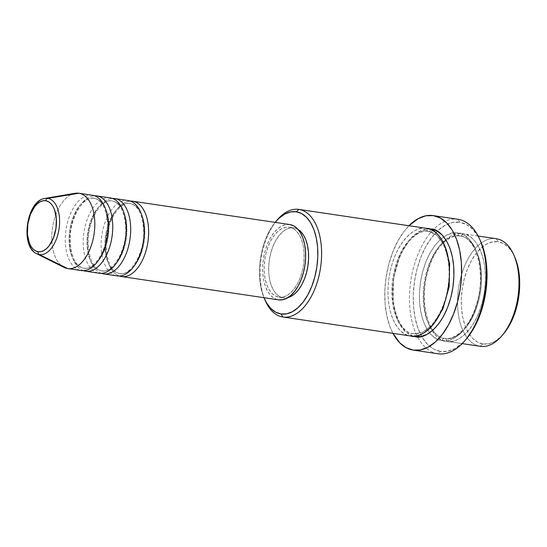 <?xml version="1.0" encoding="UTF-8"?>
<svg xmlns="http://www.w3.org/2000/svg" width="547" height="547" viewBox="0 0 547 547"><rect width="100%" height="100%" fill="white"/><g stroke="black" fill="none" stroke-linecap="round" stroke-linejoin="round"><path stroke-width="0.41" stroke-dasharray="2.73 2.05" d="M278.553 299.859L121.502 276.543A38.071 21.012 98.4 0 1 106.357 235.736A38.071 21.012 98.4 0 1 132.757 201.234M130.111 203.593A35.35 19.514 -81.6 0 0 105.598 235.634A35.35 19.514 -81.6 0 0 119.663 273.521A35.35 19.514 98.4 0 1 105.598 235.634A35.35 19.514 98.4 0 1 130.111 203.593A35.35 19.514 98.4 0 1 144.176 241.487A35.35 19.514 98.4 0 1 119.663 273.521A35.35 19.514 -81.6 0 0 144.176 241.487A35.35 19.514 -81.6 0 0 130.111 203.593C138.076 205.289 142.603 214.472 143.69 231.149C144.64 253.781 129.694 276.604 119.697 273.527M128.272 200.571A38.071 21.012 -81.6 0 0 101.865 235.073A38.071 21.012 -81.6 0 0 117.017 275.879L103.561 273.883A38.071 21.012 98.4 0 1 88.409 233.077A38.071 21.012 98.4 0 1 114.815 198.575M112.169 200.927A35.35 19.514 -81.6 0 0 87.65 232.967A35.35 19.514 -81.6 0 0 101.715 270.861A35.35 19.514 98.4 0 1 87.65 232.967A35.35 19.514 98.4 0 1 112.169 200.927A35.35 19.514 98.4 0 1 126.234 238.82A35.35 19.514 98.4 0 1 101.715 270.861A35.35 19.514 -81.6 0 0 126.234 238.82A35.35 19.514 -81.6 0 0 112.169 200.927C120.128 202.622 124.661 211.812 125.742 228.482C126.692 251.114 111.745 273.944 101.749 270.861M110.323 197.905A38.071 21.012 -81.6 0 0 83.923 232.407A38.071 21.012 -81.6 0 0 99.069 273.213L85.612 271.216A38.071 21.012 98.4 0 1 70.467 230.41A38.071 21.012 98.4 0 1 96.867 195.908M94.221 198.267A35.35 19.514 -81.6 0 0 69.708 230.301A35.35 19.514 -81.6 0 0 83.773 268.194A35.35 19.514 98.4 0 1 69.708 230.301A35.35 19.514 98.4 0 1 94.221 198.267A35.35 19.514 98.4 0 1 108.292 236.154A35.35 19.514 98.4 0 1 83.773 268.194A35.35 19.514 -81.6 0 0 108.292 236.154A35.35 19.514 -81.6 0 0 94.221 198.267C102.186 199.963 106.713 209.145 107.8 225.815C108.75 248.454 93.804 271.278 83.807 268.201C75.807 266.498 71.281 257.316 70.194 240.639C69.243 218.007 84.19 195.183 94.187 198.26M92.381 195.245A38.071 21.012 -81.6 0 0 65.982 229.747A38.071 21.012 -81.6 0 0 81.127 270.553L67.739 268.563M503.377 334.053L499.821 337.704L494.242 341.69L488.519 343.796L482.871 343.94L480.225 346.299A54.385 30.017 98.4 0 1 458.571 288.098A54.385 30.017 98.4 0 1 496.197 238.704A54.385 30.017 -81.6 0 0 458.571 288.098A54.385 30.017 -81.6 0 0 480.225 346.299L482.871 343.94A51.671 28.519 -81.6 0 0 503.493 333.923M514.864 257.302A51.671 28.519 -81.6 0 0 498.146 241.74L496.3 238.718L498.146 241.74L503.5 243.559L508.354 247.265L512.518 252.728L514.795 257.138M466.393 338.908L461.894 343.516L454.851 348.548L447.617 351.208L440.485 351.393L437.839 353.752A67.985 37.524 98.4 0 1 417.539 336.829A67.985 37.524 98.4 0 1 433.463 229.549A67.985 37.524 98.4 0 1 457.805 219.258A67.985 37.524 -81.6 0 0 433.463 229.549A67.985 37.524 -81.6 0 0 417.539 336.829A67.985 37.524 -81.6 0 0 437.839 353.752L440.485 351.393A65.264 36.02 -81.6 0 0 466.529 338.737M480.416 240.878A65.264 36.02 -81.6 0 0 459.781 222.301L457.935 219.272L459.781 222.301L466.543 224.591L472.676 229.282L477.941 236.174L480.813 241.753M480.225 346.299L446.578 341.301A2.721 2.27 98.6 0 0 444.745 338.278A2.721 2.27 -81.4 0 1 446.578 341.301C437.573 342.148 419.392 322.887 424.937 283.011C431.296 243.258 454.297 230.246 462.659 233.719A2.721 2.27 -81.4 0 1 460.013 236.078L460.013 236.078C452.068 232.776 430.216 245.138 424.178 282.902C418.913 320.781 436.185 339.085 444.738 338.278C436.185 339.085 418.913 320.781 424.178 282.902C430.216 245.138 452.068 232.776 460.013 236.078C468.567 235.278 485.839 253.576 480.567 291.455C474.529 329.219 452.677 341.581 444.738 338.278A2.721 2.27 98.6 0 0 442.092 340.637A2.721 2.27 -81.4 0 1 444.738 338.278L444.738 338.278C452.677 341.581 474.529 329.219 480.567 291.455C485.839 253.576 468.567 235.278 460.013 236.078A2.721 2.27 98.6 0 0 462.659 233.719A54.385 30.017 98.4 0 1 484.307 291.968A54.385 30.017 98.4 0 1 446.632 341.307A54.385 30.017 98.4 0 1 446.578 341.301L462.174 343.619L446.632 341.307M460.006 236.078A2.721 2.27 -81.4 0 1 458.167 233.056C449.812 229.576 426.81 242.595 420.452 282.341C414.906 322.217 433.087 341.478 442.092 340.637L448.034 340.48L454.065 338.265L459.938 334.073L465.435 328.063L470.345 320.474L474.475 311.592L477.675 301.753L479.808 291.346L480.806 280.768L480.628 270.423L479.275 260.707L476.799 251.996L473.305 244.625L468.916 238.875L463.808 234.971L458.167 233.056L452.225 233.213L446.202 235.429L440.328 239.62L434.831 245.624L429.921 253.22L425.785 262.102L422.592 271.934L420.452 282.341L419.453 292.925L419.638 303.27L420.985 312.987L423.46 321.698L426.961 329.068L431.344 334.819L436.458 338.723L442.092 340.637C450.448 344.118 473.456 331.099 479.808 291.346C485.353 251.476 467.172 232.208 458.167 233.056A2.721 2.27 98.6 0 0 460.006 236.078L459.965 236.072C449.285 233.808 434.797 247.791 428.438 269.541C418.052 300.344 428.636 337.738 444.745 338.278L444.786 338.285C455.46 340.549 469.955 326.566 476.314 304.816C486.693 274.013 476.116 236.619 460.006 236.078M426.667 228.379A54.385 30.017 -81.6 0 0 389.033 277.773A54.385 30.017 -81.6 0 0 410.688 335.974A2.721 2.27 -81.4 0 1 413.334 333.615C404.78 334.422 387.508 316.118 392.773 278.238C398.811 240.475 420.67 228.113 428.609 231.415A2.721 2.27 -81.4 0 1 426.769 228.393C418.407 224.913 395.406 237.931 389.047 277.685C383.502 317.554 401.683 336.815 410.688 335.974L282.936 317.007M426.769 228.393A2.721 2.27 98.6 0 0 428.602 231.415L436.677 235.025L444.848 245.904L436.677 235.025L428.609 231.415A2.721 2.27 98.6 0 0 431.104 229.665A2.721 2.27 -81.4 0 1 428.609 231.415C441.812 232.243 452.472 258.116 448.096 285.691C444.711 314.046 426.557 336.836 413.382 333.622L413.341 333.615C397.231 333.075 386.654 295.681 397.033 264.878C403.392 243.128 417.887 229.145 428.561 231.408L428.602 231.415C420.67 228.113 398.811 240.475 392.773 278.238C387.508 316.118 404.78 334.422 413.334 333.615A2.721 2.27 -81.4 0 1 415.207 336.043A2.721 2.27 98.6 0 0 413.341 333.615L422.175 332.535L433.176 324.487L422.175 332.535L413.334 333.615A2.721 2.27 98.6 0 0 410.688 335.974M413.006 336.159L405.402 331.755L397.949 321.089L393.04 302.628L393.512 278.519L400.035 255.285L410.093 238.977L420.349 230.889L428.937 228.872L425.306 229.214L419.282 231.429L413.409 235.62L407.912 241.63L403.002 249.22L398.872 258.102L395.672 267.941L393.532 278.348L392.541 288.925L392.719 299.277L394.072 308.993L396.541 317.704L400.042 325.075L404.431 330.826L409.539 334.73L413.006 336.159M293.855 227.908L289.37 227.237A35.35 19.514 98.4 0 1 303.441 265.097A35.35 19.514 98.4 0 1 278.949 297.171L283.408 297.835A35.35 19.514 -81.6 0 0 283.442 297.835A35.35 19.514 -81.6 0 0 287.968 297.575L283.408 297.835L279.743 296.59L276.42 294.054L273.568 290.313L271.291 285.52L269.685 279.859L268.809 273.548L268.693 266.82L269.336 259.941L270.731 253.179L272.809 246.786L275.497 241.008L278.683 236.078L282.259 232.174L286.074 229.446L289.992 228.003L293.855 227.908L298.074 229.466A35.35 19.514 -81.6 0 0 293.855 227.908A35.35 19.514 -81.6 0 0 293.821 227.901A35.35 19.514 -81.6 0 0 269.336 259.975A35.35 19.514 -81.6 0 0 283.408 297.835L278.922 297.165A35.35 19.514 98.4 0 1 278.922 297.165A35.35 19.514 98.4 0 1 264.851 259.305A35.35 19.514 98.4 0 1 289.336 227.231A35.35 19.514 98.4 0 1 289.37 227.237L293.855 227.908M478.146 236.024L462.605 233.713A54.385 30.017 98.4 0 1 462.659 233.719C471.664 232.878 489.845 252.14 484.3 292.016C477.941 331.769 454.94 344.781 446.578 341.301A54.385 30.017 98.4 0 1 424.93 283.059A54.385 30.017 98.4 0 1 462.605 233.713M110.255 197.898A38.071 21.012 -81.6 0 0 83.917 232.475A38.071 21.012 -81.6 0 0 99.069 273.213M83.438 270.669A38.071 21.012 98.4 0 1 70.454 230.478A38.071 21.012 98.4 0 1 94.556 195.792M92.306 195.231A38.071 21.012 -81.6 0 0 65.968 229.808A38.071 21.012 -81.6 0 0 81.127 270.553M60.929 265.227A38.071 21.012 98.4 0 1 52.505 227.873A38.071 21.012 98.4 0 1 71.363 194.493M75.11 193.289A38.071 21.012 -81.6 0 0 52.512 227.812A38.071 21.012 -81.6 0 0 64.108 267.415M36.697 253.733A28.41 15.678 98.4 0 1 28.047 224.181A28.41 15.678 98.4 0 1 44.909 198.417M482.871 343.94L477.517 342.121L472.663 338.415L468.492 332.952L465.169 325.95L462.824 317.677L461.538 308.446L461.36 298.614L462.311 288.563L464.341 278.676L467.377 269.336L471.309 260.892L475.972 253.685L481.189 247.976L486.775 243.989L492.498 241.89L498.146 241.74A51.671 28.519 -81.6 0 0 462.311 288.563A51.671 28.519 -81.6 0 0 482.871 343.94M440.485 351.393L433.723 349.102L427.59 344.412L422.325 337.513L418.127 328.665L415.159 318.217L413.539 306.552L413.32 294.142L414.517 281.445L417.081 268.953L420.916 257.152L425.881 246.492L431.768 237.384L438.366 230.178L445.415 225.145L452.642 222.485L459.781 222.301A65.264 36.02 -81.6 0 0 437.272 231.183A65.264 36.02 -81.6 0 0 421.662 336.371A65.264 36.02 -81.6 0 0 440.485 351.393M392.958 333.342A67.985 37.524 98.4 0 1 408.93 225.747L404.089 231.326L397.949 240.817L392.787 251.921L388.787 264.215L386.114 277.22L384.869 290.45L385.095 303.38L386.784 315.523L389.874 326.415L392.958 333.342M437.839 353.752L413.293 350.107M264.762 299.489A54.385 30.017 98.4 0 1 276.426 220.892M275.148 222.376L269.432 230.923L265.507 239.36L262.464 248.707L260.434 258.594L259.49 268.645L259.661 278.471L260.946 287.701L263.969 297.698A51.671 28.519 98.4 0 1 275.148 222.376M289.698 224.537A38.071 21.012 -81.6 0 0 263.36 259.114A38.071 21.012 -81.6 0 0 278.519 299.859L274.573 298.518L270.997 295.783L267.921 291.756L265.473 286.601L263.743 280.502L262.799 273.698L262.669 266.457L263.367 259.052L264.864 251.764L267.107 244.878L269.999 238.663L273.432 233.35L277.281 229.145L281.39 226.212L285.609 224.66L289.773 224.55M278.922 297.165L282.785 297.062L286.696 295.626L290.519 292.898L294.088 288.994L297.281 284.057L299.968 278.286L302.047 271.893L303.435 265.131L304.084 258.252L303.968 251.524L303.086 245.213L301.479 239.552L299.209 234.759L296.358 231.019L293.035 228.482L289.37 227.237L285.507 227.34L281.589 228.783L277.773 231.504L274.197 235.408L271.004 240.345L268.324 246.116L266.245 252.509L264.851 259.278L264.201 266.15L264.324 272.878L265.199 279.196L266.806 284.857L269.083 289.65L271.934 293.383L275.257 295.92L278.922 297.165L283.442 297.835M119.328 275.996A38.071 21.012 98.4 0 1 106.344 235.805A38.071 21.012 98.4 0 1 130.446 201.118M128.196 200.558A38.071 21.012 -81.6 0 0 101.858 235.142A38.071 21.012 -81.6 0 0 117.017 275.879M101.386 273.329A38.071 21.012 98.4 0 1 88.402 233.138A38.071 21.012 98.4 0 1 112.497 198.458M277.206 219.956A54.385 30.017 -81.6 0 0 265.233 300.611M43.623 198.725A28.41 15.678 -81.6 0 0 28.041 224.195A28.41 15.678 -81.6 0 0 35.576 253.076M119.67 273.521C111.697 271.825 107.171 262.642 106.084 245.972C105.133 223.333 120.08 200.51 130.077 203.587M101.721 270.861C93.756 269.158 89.229 259.975 88.142 243.306C87.192 220.673 102.139 197.843 112.135 200.927M293.821 227.901L289.336 227.231"/><path stroke-width="0.82" d="M39.357 254.581A28.41 15.678 98.4 0 1 36.697 253.733L64.108 267.415A38.071 21.012 -81.6 0 0 67.671 268.55L39.357 254.581A2.721 2.27 -81.4 0 1 38.085 251.736A25.784 14.229 98.4 0 1 27.822 224.099A25.784 14.229 98.4 0 1 45.702 200.735A25.784 14.229 98.4 0 1 55.965 228.373A25.784 14.229 98.4 0 1 38.085 251.736A2.721 2.27 98.6 0 0 39.357 254.581A28.41 15.678 -81.6 0 0 59.062 228.837A28.41 15.678 -81.6 0 0 47.753 198.383A2.721 2.27 98.6 0 0 45.702 200.735L48.375 201.645L50.796 203.491L52.881 206.219L54.536 209.713L56.348 218.451L55.965 228.373L53.435 237.966L49.148 245.774L46.543 248.625L43.753 250.615L40.902 251.661L38.085 251.736L35.411 250.827L32.991 248.981L30.905 246.253L29.251 242.759L27.439 234.02L27.822 224.099L30.352 214.506L34.639 206.698L37.244 203.846L40.027 201.864L42.885 200.811L45.702 200.735A2.721 2.27 -81.4 0 1 47.753 198.383A28.41 15.678 98.4 0 1 59.062 228.837A28.41 15.678 98.4 0 1 39.357 254.581L67.671 268.55A38.071 21.012 -81.6 0 0 94.07 234.048A38.071 21.012 -81.6 0 0 78.925 193.248L47.753 198.383L78.925 193.248A38.071 21.012 98.4 0 1 94.077 234.02A38.071 21.012 98.4 0 1 67.705 268.556A38.071 21.012 98.4 0 1 67.671 268.55A38.071 21.012 98.4 0 1 60.929 265.227M496.3 238.718A54.385 30.017 98.4 0 1 513.906 255.1A54.385 30.017 98.4 0 1 501.927 335.755A54.385 30.017 98.4 0 1 480.225 346.299A54.385 30.017 -81.6 0 0 480.28 346.306A54.385 30.017 -81.6 0 0 517.947 296.959A54.385 30.017 -81.6 0 0 496.3 238.718L478.146 236.024L496.3 238.718A54.385 30.017 -81.6 0 0 496.252 238.711A54.385 30.017 -81.6 0 0 496.197 238.704A54.385 30.017 98.4 0 1 496.3 238.718M501.927 335.755L503.493 333.923A51.671 28.519 -81.6 0 0 514.864 257.302L513.906 255.1M282.936 317.007L410.688 335.974A54.385 30.017 -81.6 0 0 410.742 335.981A54.385 30.017 -81.6 0 0 448.417 286.642A54.385 30.017 -81.6 0 0 426.769 228.393L298.915 209.412L296.269 211.764A51.671 28.519 98.4 0 1 316.822 267.148A51.671 28.519 98.4 0 1 280.994 313.971L282.833 316.993A54.385 30.017 -81.6 0 0 320.556 267.702A54.385 30.017 -81.6 0 0 298.915 209.412A54.385 30.017 98.4 0 1 320.563 267.654A54.385 30.017 98.4 0 1 282.888 317A54.385 30.017 98.4 0 1 282.833 316.993A54.385 30.017 98.4 0 1 264.762 299.489M413.293 350.107L420.595 349.895L428.13 347.126L435.474 341.882L442.345 334.374L448.478 324.884L453.641 313.78L457.641 301.486L460.314 288.474L461.559 275.25L461.333 262.321L459.644 250.17L456.554 239.285L452.178 230.068L446.694 222.882L440.308 218L433.265 215.614L425.833 215.805L418.305 218.574L408.93 225.747A67.985 37.524 98.4 0 1 433.197 215.6A67.985 37.524 98.4 0 1 433.265 215.614L457.935 219.272A67.985 37.524 98.4 0 1 479.938 239.75A67.985 37.524 98.4 0 1 464.971 340.569A67.985 37.524 98.4 0 1 437.839 353.752A67.985 37.524 -81.6 0 0 437.908 353.759A67.985 37.524 -81.6 0 0 484.998 292.084A67.985 37.524 -81.6 0 0 457.935 219.272L433.265 215.614A67.985 37.524 98.4 0 1 460.321 288.419A67.985 37.524 98.4 0 1 413.231 350.094A67.985 37.524 98.4 0 1 413.163 350.087L437.839 353.752M464.971 340.569L466.529 338.737A65.264 36.02 -81.6 0 0 480.902 241.952A65.264 36.02 -81.6 0 0 480.416 240.878M415.207 336.043A2.721 2.27 -81.4 0 1 415.173 336.637L413.006 336.159L415.173 336.637A2.721 2.27 98.6 0 0 415.207 336.043M428.937 228.872L431.255 229.056A2.721 2.27 -81.4 0 1 431.104 229.665A2.721 2.27 98.6 0 0 431.255 229.056L436.889 230.971L441.997 234.875L446.386 240.625L449.887 247.996L452.355 256.707L453.709 266.423L453.894 276.768L452.895 287.353L450.755 297.759L447.555 307.592L443.426 316.481L438.516 324.07L433.019 330.073L427.145 334.265L421.122 336.487L415.173 336.637C423.535 340.118 446.537 327.106 452.895 287.353C458.441 247.476 440.26 228.215 431.255 229.056L428.937 228.872M103.629 273.89L117.017 275.879A38.071 21.012 -81.6 0 0 117.051 275.886A38.071 21.012 -81.6 0 0 143.423 241.343A38.071 21.012 -81.6 0 0 128.272 200.571L114.815 198.575A38.071 21.012 98.4 0 1 129.967 239.347A38.071 21.012 98.4 0 1 103.595 273.883A38.071 21.012 98.4 0 1 103.561 273.883A38.071 21.012 98.4 0 1 101.386 273.329M121.578 276.556L278.519 299.859A38.071 21.012 -81.6 0 0 278.553 299.859A38.071 21.012 -81.6 0 0 304.925 265.322A38.071 21.012 -81.6 0 0 289.773 224.55L132.757 201.234A38.071 21.012 98.4 0 1 147.909 242.006A38.071 21.012 98.4 0 1 121.537 276.55A38.071 21.012 98.4 0 1 121.502 276.543A38.071 21.012 98.4 0 1 119.328 275.996M297.52 229.145L300.843 231.689L303.694 235.422L305.964 240.215L307.571 245.876L308.453 252.194L308.57 258.916L307.92 265.794L306.532 272.556L304.453 278.949L301.766 284.727L298.58 289.664L295.004 293.568L291.189 296.289L287.968 297.575A35.35 19.514 -81.6 0 0 307.934 265.733A35.35 19.514 -81.6 0 0 298.074 229.466M480.28 346.306L462.174 343.619L480.225 346.299M67.739 268.563L81.127 270.553A38.071 21.012 -81.6 0 0 81.161 270.553A38.071 21.012 -81.6 0 0 107.533 236.017A38.071 21.012 -81.6 0 0 92.381 195.245L78.925 193.248L92.381 195.245A38.071 21.012 -81.6 0 0 92.347 195.238A38.071 21.012 -81.6 0 0 92.306 195.231M85.688 271.223L99.069 273.213A38.071 21.012 -81.6 0 0 99.11 273.22A38.071 21.012 -81.6 0 0 125.482 238.677A38.071 21.012 -81.6 0 0 110.323 197.905L96.867 195.908A38.071 21.012 98.4 0 1 112.019 236.68A38.071 21.012 98.4 0 1 85.647 271.223A38.071 21.012 98.4 0 1 85.612 271.216A38.071 21.012 98.4 0 1 83.438 270.669M94.556 195.792A38.071 21.012 98.4 0 1 96.833 195.901A38.071 21.012 98.4 0 1 96.867 195.908L110.323 197.905A38.071 21.012 -81.6 0 0 110.289 197.905A38.071 21.012 -81.6 0 0 110.255 197.898M71.363 194.493A38.071 21.012 98.4 0 1 78.884 193.241A38.071 21.012 98.4 0 1 78.925 193.248A38.071 21.012 -81.6 0 0 75.11 193.289L44.909 198.417A28.41 15.678 98.4 0 1 47.753 198.383A28.41 15.678 -81.6 0 0 43.623 198.725M514.795 257.138L518.194 268.009L519.479 277.233L519.65 287.066L518.7 297.117L516.669 307.004L513.633 316.344L509.708 324.788L503.377 334.053M480.813 241.753L485.107 255.476L486.727 267.134L486.946 279.551L485.75 292.248L483.179 304.741L479.343 316.542L474.386 327.202L466.393 338.908M413.163 350.087A67.985 37.524 98.4 0 1 392.958 333.342L399.734 342.819L406.12 347.701L413.163 350.087M276.426 220.892A54.385 30.017 98.4 0 1 298.86 209.405A54.385 30.017 98.4 0 1 298.915 209.412L426.769 228.393A54.385 30.017 -81.6 0 0 426.715 228.386A54.385 30.017 -81.6 0 0 426.667 228.379M264.269 298.409L265.233 300.611A54.385 30.017 -81.6 0 0 282.833 316.993L280.994 313.971A51.671 28.519 98.4 0 1 264.269 298.409A51.671 28.519 98.4 0 1 263.969 297.698L266.615 302.983L270.786 308.44L275.64 312.152L280.994 313.971L286.642 313.821L292.365 311.715L297.944 307.735L303.168 302.026L307.831 294.812L311.756 286.375L314.792 277.035L316.822 267.148L317.773 257.097L317.602 247.265L316.316 238.034L313.971 229.761L310.648 222.759L306.477 217.296L301.623 213.583L296.269 211.764L290.621 211.915L284.898 214.021L279.319 218L275.148 222.376A51.671 28.519 98.4 0 1 275.647 221.788A51.671 28.519 98.4 0 1 296.269 211.764L298.915 209.412A54.385 30.017 -81.6 0 0 277.206 219.956L275.647 221.788M130.446 201.118A38.071 21.012 98.4 0 1 132.723 201.234A38.071 21.012 98.4 0 1 132.757 201.234L289.773 224.55L293.718 225.89L297.294 228.619L300.365 232.646L302.812 237.808L304.542 243.9L305.493 250.704L305.616 257.945L304.918 265.357L303.421 272.638L301.185 279.524L298.293 285.739L294.854 291.059L291.011 295.264L286.895 298.197L282.676 299.749L278.519 299.859M112.497 198.458A38.071 21.012 98.4 0 1 114.774 198.568A38.071 21.012 98.4 0 1 114.815 198.575L128.272 200.571A38.071 21.012 -81.6 0 0 128.237 200.564A38.071 21.012 -81.6 0 0 128.196 200.558M433.176 324.487L442.872 308.973L449.183 286.683L449.613 263.538L444.848 245.904L449.613 263.538L449.183 286.683L442.872 308.973L433.176 324.487M410.688 335.974C419.05 339.455 442.051 326.436 448.41 286.683C453.955 246.813 435.774 227.545 426.769 228.393M81.127 270.553A38.071 21.012 -81.6 0 0 107.527 236.051A38.071 21.012 -81.6 0 0 92.381 195.245M96.867 195.908A38.071 21.012 98.4 0 1 112.019 236.714A38.071 21.012 98.4 0 1 85.612 271.216M99.069 273.213A38.071 21.012 -81.6 0 0 125.475 238.711A38.071 21.012 -81.6 0 0 110.323 197.905M114.815 198.575A38.071 21.012 98.4 0 1 129.96 239.381A38.071 21.012 98.4 0 1 103.561 273.883M117.017 275.879A38.071 21.012 -81.6 0 0 143.417 241.377A38.071 21.012 -81.6 0 0 128.272 200.571M132.757 201.234A38.071 21.012 98.4 0 1 147.902 242.041A38.071 21.012 98.4 0 1 121.502 276.543M479.938 239.75L480.902 241.952M117.051 275.886L103.595 273.883M278.553 299.859L121.537 276.55M410.742 335.981L282.888 317M437.908 353.759L413.231 350.094M81.161 270.553L67.705 268.556M99.11 273.22L85.647 271.223M110.289 197.905L96.833 195.901M92.347 195.238L78.884 193.241M496.252 238.711L478.146 236.024M457.873 219.265L433.197 215.6M426.715 228.386L298.86 209.405M289.732 224.543L132.723 201.234M128.237 200.564L114.774 198.568M44.909 198.417C26.584 200.469 19.754 246.444 36.697 253.733"/></g></svg>
